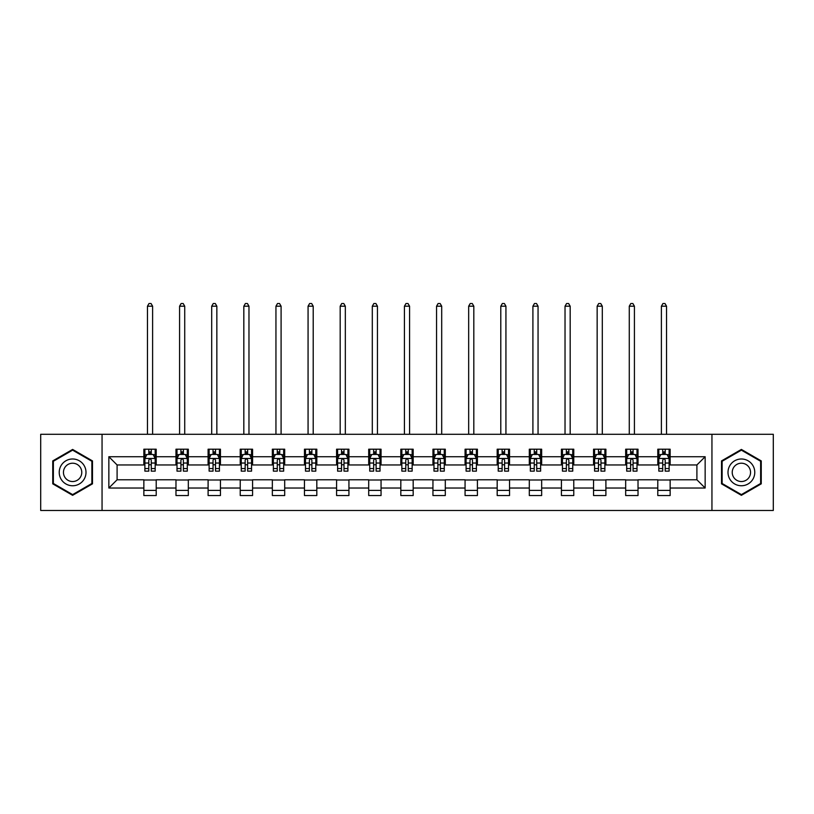 <?xml version="1.0" encoding="UTF-8"?>
<svg xmlns="http://www.w3.org/2000/svg" width="814" height="814" viewBox="0 0 814 814"><rect width="100%" height="100%" fill="white"/><g stroke="black" fill="none" stroke-linecap="round" stroke-linejoin="round"><path stroke-width="1.22" d="M711.945 510.47L773.3 510.47L773.3 434.279L711.945 434.279L711.945 510.47L102.055 510.47L102.055 434.279L40.7 434.279L40.7 510.47L102.055 510.47M711.945 434.279L102.055 434.279M670.146 456.725L670.146 449.206L657.793 449.206L657.793 456.725L638.023 456.725L638.023 449.206L625.671 449.206L625.671 456.725L605.901 456.725L605.901 449.206L593.548 449.206L593.548 456.725L573.778 456.725L573.778 449.206L561.426 449.206L561.426 456.725L541.656 456.725L541.656 449.206L529.304 449.206L529.304 456.725L509.544 456.725L509.544 449.206L497.181 449.206L497.181 456.725L477.421 456.725L477.421 449.206L465.069 449.206L465.069 456.725L445.299 456.725L445.299 449.206L432.946 449.206L432.946 456.725L413.176 456.725L413.176 449.206L400.824 449.206L400.824 456.725L381.054 456.725L381.054 449.206L368.701 449.206L368.701 456.725L348.931 456.725L348.931 449.206L336.579 449.206L336.579 456.725L316.819 456.725L316.819 449.206L304.456 449.206L304.456 456.725L284.697 456.725L284.697 449.206L272.344 449.206L272.344 456.725L252.574 456.725L252.574 449.206L240.222 449.206L240.222 456.725L220.452 456.725L220.452 449.206L208.099 449.206L208.099 456.725L188.329 456.725L188.329 449.206L175.977 449.206L175.977 456.725L156.207 456.725L156.207 449.206L143.854 449.206L143.854 456.725L108.852 456.725L108.852 488.024L117.094 479.782L143.854 479.782L143.854 495.543L156.207 495.543L156.207 479.782L175.977 479.782L175.977 495.543L188.329 495.543L188.329 479.782L208.099 479.782L208.099 495.543L220.452 495.543L220.452 479.782L240.222 479.782L240.222 495.543L252.574 495.543L252.574 479.782L272.344 479.782L272.344 495.543L284.697 495.543L284.697 479.782L304.456 479.782L304.456 495.543L316.819 495.543L316.819 479.782L336.579 479.782L336.579 495.543L348.931 495.543L348.931 479.782L368.701 479.782L368.701 495.543L381.054 495.543L381.054 479.782L400.824 479.782L400.824 495.543L413.176 495.543L413.176 479.782L432.946 479.782L432.946 495.543L445.299 495.543L445.299 479.782L465.069 479.782L465.069 495.543L477.421 495.543L477.421 479.782L497.181 479.782L497.181 495.543L509.544 495.543L509.544 479.782L529.304 479.782L529.304 495.543L541.656 495.543L541.656 479.782L561.426 479.782L561.426 495.543L573.778 495.543L573.778 479.782L593.548 479.782L593.548 495.543L605.901 495.543L605.901 479.782L625.671 479.782L625.671 495.543L638.023 495.543L638.023 479.782L657.793 479.782L657.793 495.543L670.146 495.543L670.146 479.782L696.906 479.782L696.906 464.957L670.146 464.957L670.146 456.725L705.148 456.725L705.148 488.024L670.146 488.024M657.793 488.024L638.023 488.024M625.671 488.024L605.901 488.024M593.548 488.024L573.778 488.024M561.426 488.024L541.656 488.024M529.304 488.024L509.544 488.024M497.181 488.024L477.421 488.024M465.069 488.024L445.299 488.024M432.946 488.024L413.176 488.024M400.824 488.024L381.054 488.024M368.701 488.024L348.931 488.024M336.579 488.024L316.819 488.024M304.456 488.024L284.697 488.024M272.344 488.024L252.574 488.024M240.222 488.024L220.452 488.024M208.099 488.024L188.329 488.024M175.977 488.024L156.207 488.024M143.854 488.024L108.852 488.024M657.793 456.725L657.793 464.957L638.023 464.957L638.023 456.725M625.671 456.725L625.671 464.957L605.901 464.957L605.901 456.725M593.548 456.725L593.548 464.957L573.778 464.957L573.778 456.725M561.426 456.725L561.426 464.957L541.656 464.957L541.656 456.725M529.304 456.725L529.304 464.957L509.544 464.957L509.544 456.725M497.181 456.725L497.181 464.957L477.421 464.957L477.421 456.725M465.069 456.725L465.069 464.957L445.299 464.957L445.299 456.725M432.946 456.725L432.946 464.957L413.176 464.957L413.176 456.725M400.824 456.725L400.824 464.957L381.054 464.957L381.054 456.725M368.701 456.725L368.701 464.957L348.931 464.957L348.931 456.725M336.579 456.725L336.579 464.957L316.819 464.957L316.819 456.725M304.456 456.725L304.456 464.957L284.697 464.957L284.697 456.725M272.344 456.725L272.344 464.957L252.574 464.957L252.574 456.725M240.222 456.725L240.222 464.957L220.452 464.957L220.452 456.725M208.099 456.725L208.099 464.957L188.329 464.957L188.329 456.725M175.977 456.725L175.977 464.957L156.207 464.957L156.207 456.725M143.854 456.725L143.854 464.957L117.094 464.957L108.852 456.725M117.094 464.957L117.094 479.782M705.148 488.024L696.906 479.782M696.906 464.957L705.148 456.725M143.854 454.354L144.882 454.354M148.799 454.354L151.272 454.354M155.179 454.354L156.207 454.354M143.854 464.753L144.882 464.753M148.799 464.753L151.272 464.753M155.179 464.753L156.207 464.753M143.854 479.995L156.207 479.995M143.854 490.394L156.207 490.394M175.977 479.995L188.329 479.995M175.977 490.394L188.329 490.394M175.977 454.354L177.004 454.354M180.922 454.354L183.394 454.354M187.301 454.354L188.329 454.354M175.977 464.753L177.004 464.753M180.922 464.753L183.394 464.753M187.301 464.753L188.329 464.753M208.099 479.995L220.452 479.995M208.099 490.394L220.452 490.394M208.099 454.354L209.127 454.354M213.044 454.354L215.507 454.354M219.424 454.354L220.452 454.354M208.099 464.753L209.127 464.753M213.044 464.753L215.507 464.753M219.424 464.753L220.452 464.753M240.222 479.995L252.574 479.995M240.222 490.394L252.574 490.394M240.222 454.354L241.249 454.354M245.156 454.354L247.629 454.354M251.546 454.354L252.574 454.354M240.222 464.753L241.249 464.753M245.156 464.753L247.629 464.753M251.546 464.753L252.574 464.753M272.344 479.995L284.697 479.995M272.344 490.394L284.697 490.394M272.344 454.354L273.372 454.354M277.279 454.354L279.751 454.354M283.669 454.354L284.697 454.354M272.344 464.753L273.372 464.753M277.279 464.753L279.751 464.753M283.669 464.753L284.697 464.753M304.456 479.995L316.819 479.995M304.456 490.394L316.819 490.394M304.456 454.354L305.494 454.354M309.401 454.354L311.874 454.354M315.781 454.354L316.819 454.354M304.456 464.753L305.494 464.753M309.401 464.753L311.874 464.753M315.781 464.753L316.819 464.753M336.579 479.995L348.931 479.995M336.579 490.394L348.931 490.394M336.579 454.354L337.607 454.354M341.524 454.354L343.996 454.354M347.904 454.354L348.931 454.354M336.579 464.753L337.607 464.753M341.524 464.753L343.996 464.753M347.904 464.753L348.931 464.753M368.701 479.995L381.054 479.995M368.701 490.394L381.054 490.394M368.701 454.354L369.729 454.354M373.646 454.354L376.119 454.354M380.026 454.354L381.054 454.354M368.701 464.753L369.729 464.753M373.646 464.753L376.119 464.753M380.026 464.753L381.054 464.753M400.824 479.995L413.176 479.995M400.824 490.394L413.176 490.394M400.824 454.354L401.851 454.354M405.769 454.354L408.231 454.354M412.149 454.354L413.176 454.354M400.824 464.753L401.851 464.753M405.769 464.753L408.231 464.753M412.149 464.753L413.176 464.753M432.946 479.995L445.299 479.995M432.946 490.394L445.299 490.394M432.946 454.354L433.974 454.354M437.881 454.354L440.354 454.354M444.271 454.354L445.299 454.354M432.946 464.753L433.974 464.753M437.881 464.753L440.354 464.753M444.271 464.753L445.299 464.753M465.069 479.995L477.421 479.995M465.069 490.394L477.421 490.394M465.069 454.354L466.096 454.354M470.004 454.354L472.476 454.354M476.394 454.354L477.421 454.354M465.069 464.753L466.096 464.753M470.004 464.753L472.476 464.753M476.394 464.753L477.421 464.753M497.181 479.995L509.544 479.995M497.181 490.394L509.544 490.394M497.181 454.354L498.219 454.354M502.126 454.354L504.599 454.354M508.506 454.354L509.544 454.354M497.181 464.753L498.219 464.753M502.126 464.753L504.599 464.753M508.506 464.753L509.544 464.753M529.304 479.995L541.656 479.995M529.304 490.394L541.656 490.394M529.304 454.354L530.331 454.354M534.249 454.354L536.721 454.354M540.628 454.354L541.656 454.354M529.304 464.753L530.331 464.753M534.249 464.753L536.721 464.753M540.628 464.753L541.656 464.753M561.426 479.995L573.778 479.995M561.426 490.394L573.778 490.394M561.426 454.354L562.454 454.354M566.371 454.354L568.844 454.354M572.751 454.354L573.778 454.354M561.426 464.753L562.454 464.753M566.371 464.753L568.844 464.753M572.751 464.753L573.778 464.753M593.548 479.995L605.901 479.995M593.548 490.394L605.901 490.394M593.548 454.354L594.576 454.354M598.494 454.354L600.956 454.354M604.873 454.354L605.901 454.354M593.548 464.753L594.576 464.753M598.494 464.753L600.956 464.753M604.873 464.753L605.901 464.753M625.671 479.995L638.023 479.995M625.671 490.394L638.023 490.394M625.671 454.354L626.699 454.354M630.606 454.354L633.078 454.354M636.996 454.354L638.023 454.354M625.671 464.753L626.699 464.753M630.606 464.753L633.078 464.753M636.996 464.753L638.023 464.753M657.793 479.995L670.146 479.995M657.793 490.394L670.146 490.394M657.793 454.354L658.821 454.354M662.728 454.354L665.201 454.354M669.118 454.354L670.146 454.354M657.793 464.753L658.821 464.753M662.728 464.753L665.201 464.753M669.118 464.753L670.146 464.753M72.619 495.319L92.481 483.842L92.481 460.907L72.619 449.43L52.747 460.907L52.747 483.842L72.619 495.319M761.253 460.907L741.381 449.43L721.519 460.907L721.519 483.842L741.381 495.319L761.253 483.842L761.253 460.907M151.272 451.882L148.799 451.882M155.179 468.559L151.272 468.559L151.272 471.143L155.179 471.143L155.179 458.577L153.124 454.456L146.947 454.456L144.882 458.577L144.882 471.143L148.799 471.143L148.799 468.559L144.882 468.559M144.882 458.577L144.882 449.206M155.179 458.577L155.179 449.206M148.799 454.456L148.799 449.206M151.272 449.206L151.272 454.456M151.272 468.559L151.272 460.124C150.448 458.536 149.623 458.536 148.799 460.124L148.799 468.559M152.605 434.279L152.605 306.206L147.456 306.206L147.456 434.279M147.456 306.206L149.003 303.53L151.068 303.53L152.605 306.206M84.208 479.07A13.38 13.38 0 0 0 79.304 460.785A13.38 13.38 0 0 0 61.019 465.679A13.38 13.38 0 0 0 65.924 483.964A13.38 13.38 0 0 0 84.208 479.07M80.545 476.953A9.168 9.168 0 0 0 77.198 464.438A9.168 9.168 0 0 0 64.682 467.796A9.168 9.168 0 0 0 68.03 480.311A9.168 9.168 0 0 0 80.545 476.953M53.368 483.485L53.368 461.263L72.619 450.142L91.87 461.263L91.87 483.485L72.619 494.607L53.368 483.485M741.381 458.994A13.38 13.38 0 0 0 728.001 472.374A13.38 13.38 0 0 0 741.381 485.755A13.38 13.38 0 0 0 754.771 472.374A13.38 13.38 0 0 0 741.381 458.994M741.381 463.207A9.168 9.168 0 0 0 732.224 472.374A9.168 9.168 0 0 0 741.381 481.532A9.168 9.168 0 0 0 750.549 472.374A9.168 9.168 0 0 0 741.381 463.207M760.632 483.485L741.381 494.607L722.13 483.485L722.13 461.263L741.381 450.142L760.632 461.263L760.632 483.485M183.394 451.882L180.922 451.882M187.301 468.559L183.394 468.559L183.394 471.143L187.301 471.143L187.301 458.577L185.246 454.456L179.07 454.456L177.004 458.577L177.004 471.143L180.922 471.143L180.922 468.559L177.004 468.559M177.004 458.577L177.004 449.206M187.301 458.577L187.301 449.206M180.922 454.456L180.922 449.206M183.394 449.206L183.394 454.456M183.394 468.559L183.394 460.124C182.57 458.536 181.746 458.536 180.922 460.124L180.922 468.559M184.727 434.279L184.727 306.206L179.579 306.206L179.579 434.279M179.579 306.206L181.125 303.53L183.181 303.53L184.727 306.206M215.507 451.882L213.044 451.882M219.424 468.559L215.507 468.559L215.507 471.143L219.424 471.143L219.424 458.577L217.369 454.456L211.182 454.456L209.127 458.577L209.127 471.143L213.044 471.143L213.044 468.559L209.127 468.559M209.127 458.577L209.127 449.206M219.424 458.577L219.424 449.206M213.044 454.456L213.044 449.206M215.507 449.206L215.507 454.456M215.507 468.559L215.507 460.124C214.693 458.536 213.868 458.536 213.044 460.124L213.044 468.559M216.85 434.279L216.85 306.206L211.701 306.206L211.701 434.279M211.701 306.206L213.248 303.53L215.303 303.53L216.85 306.206M247.629 451.882L245.156 451.882M251.546 468.559L247.629 468.559L247.629 471.143L251.546 471.143L251.546 458.577L249.481 454.456L243.305 454.456L241.249 458.577L241.249 471.143L245.156 471.143L245.156 468.559L241.249 468.559M241.249 458.577L241.249 449.206M251.546 458.577L251.546 449.206M245.156 454.456L245.156 449.206M247.629 449.206L247.629 454.456M247.629 468.559L247.629 460.124C246.805 458.536 245.981 458.536 245.156 460.124L245.156 468.559M248.972 434.279L248.972 306.206L243.824 306.206L243.824 434.279M243.824 306.206L245.37 303.53L247.425 303.53L248.972 306.206M279.751 451.882L277.279 451.882M283.669 468.559L279.751 468.559L279.751 471.143L283.669 471.143L283.669 458.577L281.603 454.456L275.427 454.456L273.372 458.577L273.372 471.143L277.279 471.143L277.279 468.559L273.372 468.559M273.372 458.577L273.372 449.206M283.669 458.577L283.669 449.206M277.279 454.456L277.279 449.206M279.751 449.206L279.751 454.456M279.751 468.559L279.751 460.124C278.927 458.536 278.103 458.536 277.279 460.124L277.279 468.559M281.095 434.279L281.095 306.206L275.946 306.206L275.946 434.279M275.946 306.206L277.493 303.53L279.548 303.53L281.095 306.206M311.874 451.882L309.401 451.882M315.781 468.559L311.874 468.559L311.874 471.143L315.781 471.143L315.781 458.577L313.726 454.456L307.55 454.456L305.494 458.577L305.494 471.143L309.401 471.143L309.401 468.559L305.494 468.559M305.494 458.577L305.494 449.206M315.781 458.577L315.781 449.206M309.401 454.456L309.401 449.206M311.874 449.206L311.874 454.456M311.874 468.559L311.874 460.124C311.05 458.536 310.226 458.536 309.401 460.124L309.401 468.559M313.207 434.279L313.207 306.206L308.068 306.206L308.068 434.279M308.068 306.206L309.605 303.53L311.67 303.53L313.207 306.206M343.996 451.882L341.524 451.882M347.904 468.559L343.996 468.559L343.996 471.143L347.904 471.143L347.904 458.577L345.848 454.456L339.672 454.456L337.607 458.577L337.607 471.143L341.524 471.143L341.524 468.559L337.607 468.559M337.607 458.577L337.607 449.206M347.904 458.577L347.904 449.206M341.524 454.456L341.524 449.206M343.996 449.206L343.996 454.456M343.996 468.559L343.996 460.124C343.172 458.536 342.348 458.536 341.524 460.124L341.524 468.559M345.329 434.279L345.329 306.206L340.181 306.206L340.181 434.279M340.181 306.206L341.727 303.53L343.793 303.53L345.329 306.206M376.119 451.882L373.646 451.882M380.026 468.559L376.119 468.559L376.119 471.143L380.026 471.143L380.026 458.577L377.971 454.456L371.795 454.456L369.729 458.577L369.729 471.143L373.646 471.143L373.646 468.559L369.729 468.559M369.729 458.577L369.729 449.206M380.026 458.577L380.026 449.206M373.646 454.456L373.646 449.206M376.119 449.206L376.119 454.456M376.119 468.559L376.119 460.124C375.295 458.536 374.471 458.536 373.646 460.124L373.646 468.559M377.452 434.279L377.452 306.206L372.303 306.206L372.303 434.279M372.303 306.206L373.85 303.53L375.905 303.53L377.452 306.206M408.231 451.882L405.769 451.882M412.149 468.559L408.231 468.559L408.231 471.143L412.149 471.143L412.149 458.577L410.093 454.456L403.907 454.456L401.851 458.577L401.851 471.143L405.769 471.143L405.769 468.559L401.851 468.559M401.851 458.577L401.851 449.206M412.149 458.577L412.149 449.206M405.769 454.456L405.769 449.206M408.231 449.206L408.231 454.456M408.231 468.559L408.231 460.124C407.417 458.536 406.593 458.536 405.769 460.124L405.769 468.559M409.574 434.279L409.574 306.206L404.426 306.206L404.426 434.279M404.426 306.206L405.972 303.53L408.028 303.53L409.574 306.206M440.354 451.882L437.881 451.882M444.271 468.559L440.354 468.559L440.354 471.143L444.271 471.143L444.271 458.577L442.206 454.456L436.029 454.456L433.974 458.577L433.974 471.143L437.881 471.143L437.881 468.559L433.974 468.559M433.974 458.577L433.974 449.206M444.271 458.577L444.271 449.206M437.881 454.456L437.881 449.206M440.354 449.206L440.354 454.456M440.354 468.559L440.354 460.124C439.529 458.536 438.705 458.536 437.881 460.124L437.881 468.559M441.697 434.279L441.697 306.206L436.548 306.206L436.548 434.279M436.548 306.206L438.095 303.53L440.15 303.53L441.697 306.206M472.476 451.882L470.004 451.882M476.394 468.559L472.476 468.559L472.476 471.143L476.394 471.143L476.394 458.577L474.328 454.456L468.152 454.456L466.096 458.577L466.096 471.143L470.004 471.143L470.004 468.559L466.096 468.559M466.096 458.577L466.096 449.206M476.394 458.577L476.394 449.206M470.004 454.456L470.004 449.206M472.476 449.206L472.476 454.456M472.476 468.559L472.476 460.124C471.652 458.536 470.828 458.536 470.004 460.124L470.004 468.559M473.819 434.279L473.819 306.206L468.671 306.206L468.671 434.279M468.671 306.206L470.207 303.53L472.273 303.53L473.819 306.206M504.599 451.882L502.126 451.882M508.506 468.559L504.599 468.559L504.599 471.143L508.506 471.143L508.506 458.577L506.45 454.456L500.274 454.456L498.219 458.577L498.219 471.143L502.126 471.143L502.126 468.559L498.219 468.559M498.219 458.577L498.219 449.206M508.506 458.577L508.506 449.206M502.126 454.456L502.126 449.206M504.599 449.206L504.599 454.456M504.599 468.559L504.599 460.124C503.774 458.536 502.95 458.536 502.126 460.124L502.126 468.559M505.932 434.279L505.932 306.206L500.793 306.206L500.793 434.279M500.793 306.206L502.33 303.53L504.395 303.53L505.932 306.206M536.721 451.882L534.249 451.882M540.628 468.559L536.721 468.559L536.721 471.143L540.628 471.143L540.628 458.577L538.573 454.456L532.397 454.456L530.331 458.577L530.331 471.143L534.249 471.143L534.249 468.559L530.331 468.559M530.331 458.577L530.331 449.206M540.628 458.577L540.628 449.206M534.249 454.456L534.249 449.206M536.721 449.206L536.721 454.456M536.721 468.559L536.721 460.124C535.897 458.536 535.073 458.536 534.249 460.124L534.249 468.559M538.054 434.279L538.054 306.206L532.905 306.206L532.905 434.279M532.905 306.206L534.452 303.53L536.507 303.53L538.054 306.206M568.844 451.882L566.371 451.882M572.751 468.559L568.844 468.559L568.844 471.143L572.751 471.143L572.751 458.577L570.695 454.456L564.519 454.456L562.454 458.577L562.454 471.143L566.371 471.143L566.371 468.559L562.454 468.559M562.454 458.577L562.454 449.206M572.751 458.577L572.751 449.206M566.371 454.456L566.371 449.206M568.844 449.206L568.844 454.456M568.844 468.559L568.844 460.124C568.019 458.536 567.195 458.536 566.371 460.124L566.371 468.559M570.176 434.279L570.176 306.206L565.028 306.206L565.028 434.279M565.028 306.206L566.575 303.53L568.63 303.53L570.176 306.206M600.956 451.882L598.494 451.882M604.873 468.559L600.956 468.559L600.956 471.143L604.873 471.143L604.873 458.577L602.818 454.456L596.631 454.456L594.576 458.577L594.576 471.143L598.494 471.143L598.494 468.559L594.576 468.559M594.576 458.577L594.576 449.206M604.873 458.577L604.873 449.206M598.494 454.456L598.494 449.206M600.956 449.206L600.956 454.456M600.956 468.559L600.956 460.124C600.142 458.536 599.318 458.536 598.494 460.124L598.494 468.559M602.299 434.279L602.299 306.206L597.15 306.206L597.15 434.279M597.15 306.206L598.697 303.53L600.752 303.53L602.299 306.206M633.078 451.882L630.606 451.882M636.996 468.559L633.078 468.559L633.078 471.143L636.996 471.143L636.996 458.577L634.93 454.456L628.754 454.456L626.699 458.577L626.699 471.143L630.606 471.143L630.606 468.559L626.699 468.559M626.699 458.577L626.699 449.206M636.996 458.577L636.996 449.206M630.606 454.456L630.606 449.206M633.078 449.206L633.078 454.456M633.078 468.559L633.078 460.124C632.254 458.536 631.43 458.536 630.606 460.124L630.606 468.559M634.421 434.279L634.421 306.206L629.273 306.206L629.273 434.279M629.273 306.206L630.819 303.53L632.875 303.53L634.421 306.206M665.201 451.882L662.728 451.882M669.118 468.559L665.201 468.559L665.201 471.143L669.118 471.143L669.118 458.577L667.053 454.456L660.876 454.456L658.821 458.577L658.821 471.143L662.728 471.143L662.728 468.559L658.821 468.559M658.821 458.577L658.821 449.206M669.118 458.577L669.118 449.206M662.728 454.456L662.728 449.206M665.201 449.206L665.201 454.456M665.201 468.559L665.201 460.124C664.377 458.536 663.552 458.536 662.728 460.124L662.728 468.559M666.544 434.279L666.544 306.206L661.395 306.206L661.395 434.279M661.395 306.206L662.932 303.53L664.997 303.53L666.544 306.206M155.128 458.475L144.943 458.475M144.882 454.711L146.825 454.711M153.246 454.711L155.179 454.711M148.799 463.034L144.882 463.034M155.179 463.034L151.272 463.034M151.272 453.195L148.799 453.195M187.251 458.475L177.055 458.475M177.004 454.711L178.948 454.711M185.368 454.711L187.301 454.711M180.922 463.034L177.004 463.034M187.301 463.034L183.394 463.034M183.394 453.195L180.922 453.195M219.373 458.475L209.178 458.475M209.127 454.711L211.06 454.711M217.491 454.711L219.424 454.711M213.044 463.034L209.127 463.034M219.424 463.034L215.507 463.034M215.507 453.195L213.044 453.195M251.495 458.475L241.3 458.475M241.249 454.711L243.183 454.711M249.613 454.711L251.546 454.711M245.156 463.034L241.249 463.034M251.546 463.034L247.629 463.034M247.629 453.195L245.156 453.195M283.618 458.475L273.423 458.475M273.372 454.711L275.305 454.711M281.725 454.711L283.669 454.711M277.279 463.034L273.372 463.034M283.669 463.034L279.751 463.034M279.751 453.195L277.279 453.195M315.73 458.475L305.545 458.475M305.494 454.711L307.427 454.711M313.848 454.711L315.781 454.711M309.401 463.034L305.494 463.034M315.781 463.034L311.874 463.034M311.874 453.195L309.401 453.195M347.853 458.475L337.657 458.475M337.607 454.711L339.55 454.711M345.97 454.711L347.904 454.711M341.524 463.034L337.607 463.034M347.904 463.034L343.996 463.034M343.996 453.195L341.524 453.195M379.975 458.475L369.78 458.475M369.729 454.711L371.662 454.711M378.093 454.711L380.026 454.711M373.646 463.034L369.729 463.034M380.026 463.034L376.119 463.034M376.119 453.195L373.646 453.195M412.098 458.475L401.902 458.475M401.851 454.711L403.785 454.711M410.215 454.711L412.149 454.711M405.769 463.034L401.851 463.034M412.149 463.034L408.231 463.034M408.231 453.195L405.769 453.195M444.22 458.475L434.025 458.475M433.974 454.711L435.907 454.711M442.338 454.711L444.271 454.711M437.881 463.034L433.974 463.034M444.271 463.034L440.354 463.034M440.354 453.195L437.881 453.195M476.343 458.475L466.147 458.475M466.096 454.711L468.03 454.711M474.45 454.711L476.394 454.711M470.004 463.034L466.096 463.034M476.394 463.034L472.476 463.034M472.476 453.195L470.004 453.195M508.455 458.475L498.27 458.475M498.219 454.711L500.152 454.711M506.573 454.711L508.506 454.711M502.126 463.034L498.219 463.034M508.506 463.034L504.599 463.034M504.599 453.195L502.126 453.195M540.577 458.475L530.382 458.475M530.331 454.711L532.275 454.711M538.695 454.711L540.628 454.711M534.249 463.034L530.331 463.034M540.628 463.034L536.721 463.034M536.721 453.195L534.249 453.195M572.7 458.475L562.505 458.475M562.454 454.711L564.387 454.711M570.817 454.711L572.751 454.711M566.371 463.034L562.454 463.034M572.751 463.034L568.844 463.034M568.844 453.195L566.371 453.195M604.822 458.475L594.627 458.475M594.576 454.711L596.509 454.711M602.94 454.711L604.873 454.711M598.494 463.034L594.576 463.034M604.873 463.034L600.956 463.034M600.956 453.195L598.494 453.195M636.945 458.475L626.749 458.475M626.699 454.711L628.632 454.711M635.052 454.711L636.996 454.711M630.606 463.034L626.699 463.034M636.996 463.034L633.078 463.034M633.078 453.195L630.606 453.195M669.057 458.475L658.872 458.475M658.821 454.711L660.754 454.711M667.175 454.711L669.118 454.711M662.728 463.034L658.821 463.034M669.118 463.034L665.201 463.034M665.201 453.195L662.728 453.195"/></g></svg>
